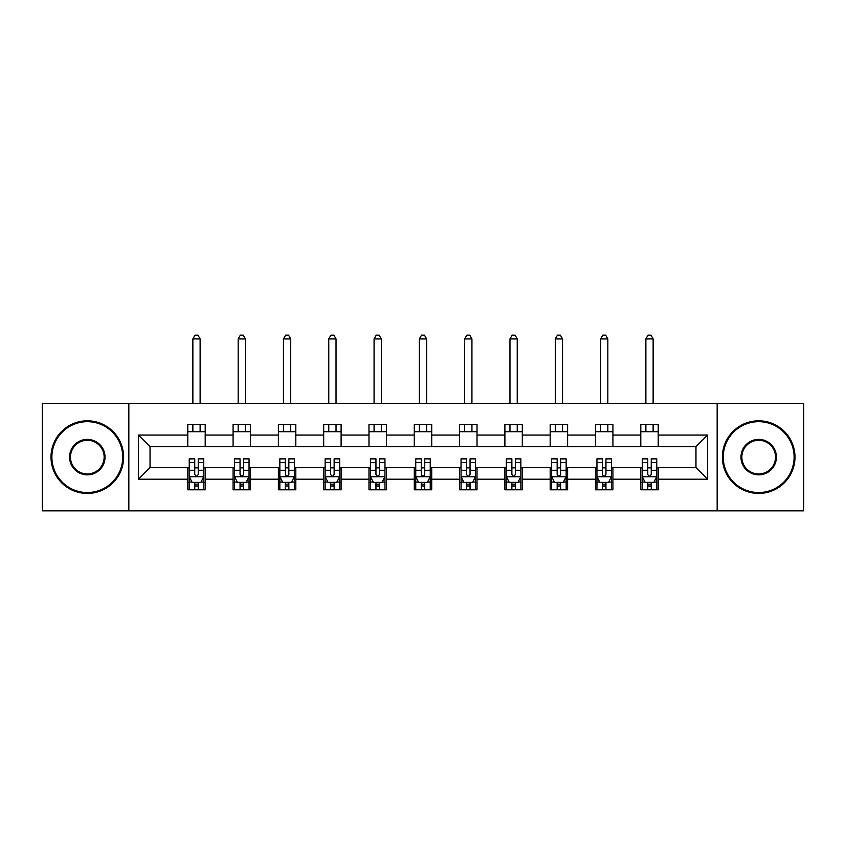 <?xml version="1.0" encoding="UTF-8"?>
<svg xmlns="http://www.w3.org/2000/svg" width="846" height="846" viewBox="0 0 846 846"><rect width="100%" height="100%" fill="white"/><g stroke="black" fill="none" stroke-linecap="round" stroke-linejoin="round"><path stroke-width="1.27" d="M717.165 510.847L803.7 510.847L803.7 403.394L717.165 403.394L717.165 510.847L128.835 510.847L128.835 403.394L42.3 403.394L42.3 510.847L128.835 510.847M717.165 403.394L128.835 403.394M658.22 435.055L658.22 424.449L640.792 424.449L640.792 435.055L612.916 435.055L612.916 424.449L595.489 424.449L595.489 435.055L567.613 435.055L567.613 424.449L550.186 424.449L550.186 435.055L522.31 435.055L522.31 424.449L504.893 424.449L504.893 435.055L477.017 435.055L477.017 424.449L459.59 424.449L459.59 435.055L431.714 435.055L431.714 424.449L414.286 424.449L414.286 435.055L386.411 435.055L386.411 424.449L368.983 424.449L368.983 435.055L341.107 435.055L341.107 424.449L323.69 424.449L323.69 435.055L295.814 435.055L295.814 424.449L278.387 424.449L278.387 435.055L250.511 435.055L250.511 424.449L233.084 424.449L233.084 435.055L205.208 435.055L205.208 424.449L187.78 424.449L187.78 435.055L138.416 435.055L138.416 479.196L150.038 467.574L187.78 467.574L187.78 489.792L205.208 489.792L205.208 467.574L233.084 467.574L233.084 489.792L250.511 489.792L250.511 467.574L278.387 467.574L278.387 489.792L295.814 489.792L295.814 467.574L323.69 467.574L323.69 489.792L341.107 489.792L341.107 467.574L368.983 467.574L368.983 489.792L386.411 489.792L386.411 467.574L414.286 467.574L414.286 489.792L431.714 489.792L431.714 467.574L459.59 467.574L459.59 489.792L477.017 489.792L477.017 467.574L504.893 467.574L504.893 489.792L522.31 489.792L522.31 467.574L550.186 467.574L550.186 489.792L567.613 489.792L567.613 467.574L595.489 467.574L595.489 489.792L612.916 489.792L612.916 467.574L640.792 467.574L640.792 489.792L658.22 489.792L658.22 467.574L695.962 467.574L695.962 446.667L658.22 446.667L658.22 435.055L707.584 435.055L707.584 479.196L658.22 479.196M640.792 479.196L612.916 479.196M595.489 479.196L567.613 479.196M550.186 479.196L522.31 479.196M504.893 479.196L477.017 479.196M459.59 479.196L431.714 479.196M414.286 479.196L386.411 479.196M368.983 479.196L341.107 479.196M323.69 479.196L295.814 479.196M278.387 479.196L250.511 479.196M233.084 479.196L205.208 479.196M187.78 479.196L138.416 479.196M640.792 435.055L640.792 446.667L612.916 446.667L612.916 435.055M595.489 435.055L595.489 446.667L567.613 446.667L567.613 435.055M550.186 435.055L550.186 446.667L522.31 446.667L522.31 435.055M504.893 435.055L504.893 446.667L477.017 446.667L477.017 435.055M459.59 435.055L459.59 446.667L431.714 446.667L431.714 435.055M414.286 435.055L414.286 446.667L386.411 446.667L386.411 435.055M368.983 435.055L368.983 446.667L341.107 446.667L341.107 435.055M323.69 435.055L323.69 446.667L295.814 446.667L295.814 435.055M278.387 435.055L278.387 446.667L250.511 446.667L250.511 435.055M233.084 435.055L233.084 446.667L205.208 446.667L205.208 435.055M187.78 435.055L187.78 446.667L150.038 446.667L138.416 435.055M150.038 446.667L150.038 467.574M707.584 479.196L695.962 467.574M695.962 446.667L707.584 435.055M187.78 431.714L205.208 431.714M187.78 446.381L205.208 446.381M187.78 467.87L189.24 467.87M194.749 467.87L198.239 467.87M203.759 467.87L205.208 467.87M187.78 482.527L189.24 482.527M194.749 482.527L198.239 482.527M203.759 482.527L205.208 482.527M233.084 467.87L234.532 467.87M240.053 467.87L243.542 467.87M249.052 467.87L250.511 467.87M233.084 482.527L234.532 482.527M240.053 482.527L243.542 482.527M249.052 482.527L250.511 482.527M233.084 431.714L250.511 431.714M233.084 446.381L250.511 446.381M278.387 467.87L279.836 467.87M285.356 467.87L288.846 467.87M294.355 467.87L295.814 467.87M278.387 482.527L279.836 482.527M285.356 482.527L288.846 482.527M294.355 482.527L295.814 482.527M278.387 431.714L295.814 431.714M278.387 446.381L295.814 446.381M323.69 467.87L325.139 467.87M330.659 467.87L334.138 467.87M339.658 467.87L341.107 467.87M323.69 482.527L325.139 482.527M330.659 482.527L334.138 482.527M339.658 482.527L341.107 482.527M323.69 431.714L341.107 431.714M323.69 446.381L341.107 446.381M368.983 467.87L370.442 467.87M375.952 467.87L379.442 467.87M384.962 467.87L386.411 467.87M368.983 482.527L370.442 482.527M375.952 482.527L379.442 482.527M384.962 482.527L386.411 482.527M368.983 431.714L386.411 431.714M368.983 446.381L386.411 446.381M414.286 467.87L415.746 467.87M421.255 467.87L424.745 467.87M430.254 467.87L431.714 467.87M414.286 482.527L415.746 482.527M421.255 482.527L424.745 482.527M430.254 482.527L431.714 482.527M414.286 431.714L431.714 431.714M414.286 446.381L431.714 446.381M459.59 467.87L461.038 467.87M466.558 467.87L470.048 467.87M475.558 467.87L477.017 467.87M459.59 482.527L461.038 482.527M466.558 482.527L470.048 482.527M475.558 482.527L477.017 482.527M459.59 431.714L477.017 431.714M459.59 446.381L477.017 446.381M504.893 467.87L506.342 467.87M511.862 467.87L515.341 467.87M520.861 467.87L522.31 467.87M504.893 482.527L506.342 482.527M511.862 482.527L515.341 482.527M520.861 482.527L522.31 482.527M504.893 431.714L522.31 431.714M504.893 446.381L522.31 446.381M550.186 467.87L551.645 467.87M557.154 467.87L560.644 467.87M566.164 467.87L567.613 467.87M550.186 482.527L551.645 482.527M557.154 482.527L560.644 482.527M566.164 482.527L567.613 482.527M550.186 431.714L567.613 431.714M550.186 446.381L567.613 446.381M595.489 467.87L596.948 467.87M602.458 467.87L605.948 467.87M611.468 467.87L612.916 467.87M595.489 482.527L596.948 482.527M602.458 482.527L605.948 482.527M611.468 482.527L612.916 482.527M595.489 431.714L612.916 431.714M595.489 446.381L612.916 446.381M640.792 467.87L642.241 467.87M647.761 467.87L651.251 467.87M656.76 467.87L658.22 467.87M640.792 482.527L642.241 482.527M647.761 482.527L651.251 482.527M656.76 482.527L658.22 482.527M640.792 431.714L658.22 431.714M640.792 446.381L658.22 446.381M194.749 486.016L198.239 486.016M189.24 462.508L194.749 462.508L194.749 458.86L189.24 458.86L189.24 476.573L192.137 482.389L200.851 482.389L203.759 476.573L203.759 458.86L198.239 458.86L198.239 462.508L203.759 462.508M203.759 476.573L203.759 489.792M189.24 476.573L189.24 489.792M198.239 482.389L198.239 489.792M194.749 489.792L194.749 482.389M194.749 462.508L194.749 474.395C195.912 476.636 197.076 476.636 198.239 474.395L198.239 462.508M200.121 431.714L200.121 424.449M200.121 403.394L200.121 338.929L192.867 338.929L192.867 403.394M192.867 431.714L192.867 424.449M192.867 338.929L195.045 335.153L197.953 335.153L200.121 338.929M87.307 421.689A35.426 35.426 0 0 0 51.881 457.126A35.426 35.426 0 0 0 87.307 492.552A35.426 35.426 0 0 0 122.733 457.126A35.426 35.426 0 0 0 87.307 421.689M87.307 493.419A36.293 36.293 0 0 1 51.014 457.126A36.293 36.293 0 0 1 87.307 420.822A36.293 36.293 0 0 1 123.611 457.126A36.293 36.293 0 0 1 87.307 493.419M87.307 439.402A17.713 17.713 0 0 1 105.02 457.126A17.713 17.713 0 0 1 87.307 474.839A17.713 17.713 0 0 1 69.594 457.126A17.713 17.713 0 0 1 87.307 439.402M87.307 473.961A16.846 16.846 0 0 0 104.153 457.126A16.846 16.846 0 0 0 87.307 440.28A16.846 16.846 0 0 0 70.472 457.126A16.846 16.846 0 0 0 87.307 473.961M758.693 421.689A35.426 35.426 0 0 0 723.267 457.126A35.426 35.426 0 0 0 758.693 492.552A35.426 35.426 0 0 0 794.119 457.126A35.426 35.426 0 0 0 758.693 421.689M758.693 493.419A36.293 36.293 0 0 1 722.389 457.126A36.293 36.293 0 0 1 758.693 420.822A36.293 36.293 0 0 1 794.986 457.126A36.293 36.293 0 0 1 758.693 493.419M758.693 439.402A17.713 17.713 0 0 1 776.406 457.126A17.713 17.713 0 0 1 758.693 474.839A17.713 17.713 0 0 1 740.98 457.126A17.713 17.713 0 0 1 758.693 439.402M758.693 473.961A16.846 16.846 0 0 0 775.528 457.126A16.846 16.846 0 0 0 758.693 440.28A16.846 16.846 0 0 0 741.847 457.126A16.846 16.846 0 0 0 758.693 473.961M240.053 486.016L243.542 486.016M234.532 462.508L240.053 462.508L240.053 458.86L234.532 458.86L234.532 476.573L237.44 482.389L246.154 482.389L249.052 476.573L249.052 458.86L243.542 458.86L243.542 462.508L249.052 462.508M249.052 476.573L249.052 489.792M234.532 476.573L234.532 489.792M243.542 482.389L243.542 489.792M240.053 489.792L240.053 482.389M240.053 462.508L240.053 474.395C241.216 476.636 242.379 476.636 243.542 474.395L243.542 462.508M245.425 431.714L245.425 424.449M245.425 403.394L245.425 338.929L238.17 338.929L238.17 403.394M238.17 431.714L238.17 424.449M238.17 338.929L240.349 335.153L243.246 335.153L245.425 338.929M285.356 486.016L288.846 486.016M279.836 462.508L285.356 462.508L285.356 458.86L279.836 458.86L279.836 476.573L282.744 482.389L291.458 482.389L294.355 476.573L294.355 458.86L288.846 458.86L288.846 462.508L294.355 462.508M294.355 476.573L294.355 489.792M279.836 476.573L279.836 489.792M288.846 482.389L288.846 489.792M285.356 489.792L285.356 482.389M285.356 462.508L285.356 474.395C286.519 476.636 287.682 476.636 288.846 474.395L288.846 462.508M290.728 431.714L290.728 424.449M290.728 403.394L290.728 338.929L283.463 338.929L283.463 403.394M283.463 431.714L283.463 424.449M283.463 338.929L285.641 335.153L288.549 335.153L290.728 338.929M330.659 486.016L334.138 486.016M325.139 462.508L330.659 462.508L330.659 458.86L325.139 458.86L325.139 476.573L328.047 482.389L336.75 482.389L339.658 476.573L339.658 458.86L334.138 458.86L334.138 462.508L339.658 462.508M339.658 476.573L339.658 489.792M325.139 476.573L325.139 489.792M334.138 482.389L334.138 489.792M330.659 489.792L330.659 482.389M330.659 462.508L330.659 474.395C331.812 476.636 332.975 476.636 334.138 474.395L334.138 462.508M336.031 431.714L336.031 424.449M336.031 403.394L336.031 338.929L328.766 338.929L328.766 403.394M328.766 431.714L328.766 424.449M328.766 338.929L330.945 335.153L333.853 335.153L336.031 338.929M375.952 486.016L379.442 486.016M370.442 462.508L375.952 462.508L375.952 458.86L370.442 458.86L370.442 476.573L373.34 482.389L382.054 482.389L384.962 476.573L384.962 458.86L379.442 458.86L379.442 462.508L384.962 462.508M384.962 476.573L384.962 489.792M370.442 476.573L370.442 489.792M379.442 482.389L379.442 489.792M375.952 489.792L375.952 482.389M375.952 462.508L375.952 474.395C377.115 476.636 378.278 476.636 379.442 474.395L379.442 462.508M381.324 431.714L381.324 424.449M381.324 403.394L381.324 338.929L374.069 338.929L374.069 403.394M374.069 431.714L374.069 424.449M374.069 338.929L376.248 335.153L379.156 335.153L381.324 338.929M421.255 486.016L424.745 486.016M415.746 462.508L421.255 462.508L421.255 458.86L415.746 458.86L415.746 476.573L418.643 482.389L427.357 482.389L430.254 476.573L430.254 458.86L424.745 458.86L424.745 462.508L430.254 462.508M430.254 476.573L430.254 489.792M415.746 476.573L415.746 489.792M424.745 482.389L424.745 489.792M421.255 489.792L421.255 482.389M421.255 462.508L421.255 474.395C422.418 476.636 423.582 476.636 424.745 474.395L424.745 462.508M426.627 431.714L426.627 424.449M426.627 403.394L426.627 338.929L419.373 338.929L419.373 403.394M419.373 431.714L419.373 424.449M419.373 338.929L421.551 335.153L424.449 335.153L426.627 338.929M466.558 486.016L470.048 486.016M461.038 462.508L466.558 462.508L466.558 458.86L461.038 458.86L461.038 476.573L463.946 482.389L472.66 482.389L475.558 476.573L475.558 458.86L470.048 458.86L470.048 462.508L475.558 462.508M475.558 476.573L475.558 489.792M461.038 476.573L461.038 489.792M470.048 482.389L470.048 489.792M466.558 489.792L466.558 482.389M466.558 462.508L466.558 474.395C467.722 476.636 468.885 476.636 470.048 474.395L470.048 462.508M471.931 431.714L471.931 424.449M471.931 403.394L471.931 338.929L464.676 338.929L464.676 403.394M464.676 431.714L464.676 424.449M464.676 338.929L466.844 335.153L469.752 335.153L471.931 338.929M511.862 486.016L515.341 486.016M506.342 462.508L511.862 462.508L511.862 458.86L506.342 458.86L506.342 476.573L509.25 482.389L517.953 482.389L520.861 476.573L520.861 458.86L515.341 458.86L515.341 462.508L520.861 462.508M520.861 476.573L520.861 489.792M506.342 476.573L506.342 489.792M515.341 482.389L515.341 489.792M511.862 489.792L511.862 482.389M511.862 462.508L511.862 474.395C513.014 476.636 514.178 476.636 515.341 474.395L515.341 462.508M517.234 431.714L517.234 424.449M517.234 403.394L517.234 338.929L509.969 338.929L509.969 403.394M509.969 431.714L509.969 424.449M509.969 338.929L512.147 335.153L515.055 335.153L517.234 338.929M557.154 486.016L560.644 486.016M551.645 462.508L557.154 462.508L557.154 458.86L551.645 458.86L551.645 476.573L554.542 482.389L563.256 482.389L566.164 476.573L566.164 458.86L560.644 458.86L560.644 462.508L566.164 462.508M566.164 476.573L566.164 489.792M551.645 476.573L551.645 489.792M560.644 482.389L560.644 489.792M557.154 489.792L557.154 482.389M557.154 462.508L557.154 474.395C558.318 476.636 559.481 476.636 560.644 474.395L560.644 462.508M562.537 431.714L562.537 424.449M562.537 403.394L562.537 338.929L555.272 338.929L555.272 403.394M555.272 431.714L555.272 424.449M555.272 338.929L557.451 335.153L560.359 335.153L562.537 338.929M602.458 486.016L605.948 486.016M596.948 462.508L602.458 462.508L602.458 458.86L596.948 458.86L596.948 476.573L599.846 482.389L608.56 482.389L611.468 476.573L611.468 458.86L605.948 458.86L605.948 462.508L611.468 462.508M611.468 476.573L611.468 489.792M596.948 476.573L596.948 489.792M605.948 482.389L605.948 489.792M602.458 489.792L602.458 482.389M602.458 462.508L602.458 474.395C603.621 476.636 604.784 476.636 605.948 474.395L605.948 462.508M607.83 431.714L607.83 424.449M607.83 403.394L607.83 338.929L600.575 338.929L600.575 403.394M600.575 431.714L600.575 424.449M600.575 338.929L602.754 335.153L605.651 335.153L607.83 338.929M647.761 486.016L651.251 486.016M642.241 462.508L647.761 462.508L647.761 458.86L642.241 458.86L642.241 476.573L645.149 482.389L653.863 482.389L656.76 476.573L656.76 458.86L651.251 458.86L651.251 462.508L656.76 462.508M656.76 476.573L656.76 489.792M642.241 476.573L642.241 489.792M651.251 482.389L651.251 489.792M647.761 489.792L647.761 482.389M647.761 462.508L647.761 474.395C648.924 476.636 650.088 476.636 651.251 474.395L651.251 462.508M653.133 431.714L653.133 424.449M653.133 403.394L653.133 338.929L645.879 338.929L645.879 403.394M645.879 431.714L645.879 424.449M645.879 338.929L648.047 335.153L650.955 335.153L653.133 338.929M189.314 476.721L203.685 476.721M203.759 482.04L201.031 482.04M191.968 482.04L189.24 482.04M198.239 470.291L203.759 470.291M189.24 470.291L194.749 470.291M194.749 484.166L198.239 484.166M234.606 476.721L248.988 476.721M249.052 482.04L246.323 482.04M237.271 482.04L234.532 482.04M243.542 470.291L249.052 470.291M234.532 470.291L240.053 470.291M240.053 484.166L243.542 484.166M279.91 476.721L294.281 476.721M294.355 482.04L291.627 482.04M282.564 482.04L279.836 482.04M288.846 470.291L294.355 470.291M279.836 470.291L285.356 470.291M285.356 484.166L288.846 484.166M325.213 476.721L339.584 476.721M339.658 482.04L336.93 482.04M327.867 482.04L325.139 482.04M334.138 470.291L339.658 470.291M325.139 470.291L330.659 470.291M330.659 484.166L334.138 484.166M370.516 476.721L384.888 476.721M384.962 482.04L382.233 482.04M373.171 482.04L370.442 482.04M379.442 470.291L384.962 470.291M370.442 470.291L375.952 470.291M375.952 484.166L379.442 484.166M415.809 476.721L430.191 476.721M430.254 482.04L427.526 482.04M418.474 482.04L415.746 482.04M424.745 470.291L430.254 470.291M415.746 470.291L421.255 470.291M421.255 484.166L424.745 484.166M461.112 476.721L475.484 476.721M475.558 482.04L472.829 482.04M463.767 482.04L461.038 482.04M470.048 470.291L475.558 470.291M461.038 470.291L466.558 470.291M466.558 484.166L470.048 484.166M506.416 476.721L520.787 476.721M520.861 482.04L518.133 482.04M509.07 482.04L506.342 482.04M515.341 470.291L520.861 470.291M506.342 470.291L511.862 470.291M511.862 484.166L515.341 484.166M551.719 476.721L566.09 476.721M566.164 482.04L563.436 482.04M554.373 482.04L551.645 482.04M560.644 470.291L566.164 470.291M551.645 470.291L557.154 470.291M557.154 484.166L560.644 484.166M597.012 476.721L611.394 476.721M611.468 482.04L608.729 482.04M599.677 482.04L596.948 482.04M605.948 470.291L611.468 470.291M596.948 470.291L602.458 470.291M602.458 484.166L605.948 484.166M642.315 476.721L656.686 476.721M656.76 482.04L654.032 482.04M644.969 482.04L642.241 482.04M651.251 470.291L656.76 470.291M642.241 470.291L647.761 470.291M647.761 484.166L651.251 484.166"/></g></svg>
